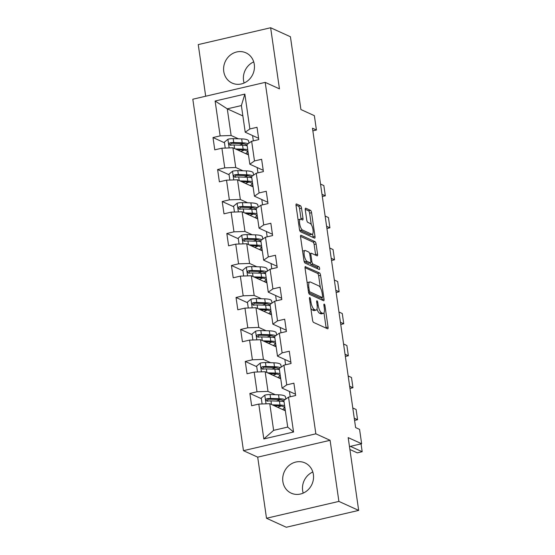 <?xml version="1.0" encoding="UTF-8"?>
<svg xmlns="http://www.w3.org/2000/svg" width="555" height="555" viewBox="0 0 555 555"><rect width="100%" height="100%" fill="white"/><g stroke="black" fill="none" stroke-linecap="round" stroke-linejoin="round"><path stroke-width="0.83" d="M309.787 297.515A1.464 0.486 76.9 0 0 309.662 297.501A1.464 0.486 76.9 0 0 309.447 298.68L312.534 320.062A2.095 0.701 76.9 0 0 313.596 322.427L327.575 328.789A2.095 0.701 76.9 0 0 327.762 328.817A2.095 0.701 76.9 0 0 328.06 327.131L324.98 305.75A1.464 0.486 76.9 0 0 324.238 304.091A1.464 0.486 76.9 0 0 324.106 304.071A1.464 0.486 76.9 0 0 323.898 305.25L324.293 308.018A6.695 2.234 76.9 0 1 323.322 313.409A6.695 2.234 76.9 0 1 322.739 313.332L321.574 312.798A6.695 2.234 76.9 0 1 318.161 305.229L317.758 302.461A1.464 0.486 76.9 0 0 317.016 300.803A1.464 0.486 76.9 0 0 316.884 300.789A1.464 0.486 76.9 0 0 316.669 301.969L317.072 304.73A6.695 2.234 76.9 0 1 316.1 310.12A6.695 2.234 76.9 0 1 315.511 310.044L314.352 309.51A6.695 2.234 76.9 0 1 310.939 301.941L310.536 299.173A1.464 0.486 76.9 0 0 309.787 297.515M223.762 71.505A16.622 15.179 -65.5 0 0 232.143 83.084A16.622 15.179 -65.5 0 0 248.106 80.51A16.622 15.179 -65.5 0 0 254.287 64.401A16.622 15.179 -65.5 0 0 245.914 52.822A16.622 15.179 -65.5 0 0 229.943 55.403A16.622 15.179 -65.5 0 0 223.762 71.505M244.11 83.014A16.622 15.179 114.5 0 1 243.548 80.503A16.622 15.179 114.5 0 1 253.725 61.889M282.863 481.594A16.622 15.179 -65.5 0 0 291.236 493.173A16.622 15.179 -65.5 0 0 307.206 490.599A16.622 15.179 -65.5 0 0 313.381 474.497A16.622 15.179 -65.5 0 0 305.007 462.919A16.622 15.179 -65.5 0 0 289.037 465.492A16.622 15.179 -65.5 0 0 282.863 481.594M303.203 493.111A16.622 15.179 114.5 0 1 302.642 490.599A16.622 15.179 114.5 0 1 312.819 471.986M301.518 208.132A2.095 0.701 76.9 0 0 300.449 205.766L296.53 203.983A2.095 0.701 76.9 0 0 296.349 203.963A2.095 0.701 76.9 0 0 296.044 205.641L299.464 229.395A2.095 0.701 76.9 0 0 300.532 231.761L314.512 238.123A2.095 0.701 76.9 0 0 314.692 238.144A2.095 0.701 76.9 0 0 314.997 236.458L311.577 212.711A2.095 0.701 76.9 0 0 310.509 210.345L305.77 208.187A2.095 0.701 76.9 0 0 305.59 208.167A2.095 0.701 76.9 0 0 305.285 209.852L306.749 220.016A2.095 0.701 76.9 0 0 307.817 222.382L310.169 223.45A5.599 1.866 76.9 0 1 312.902 229.097A5.599 1.866 76.9 0 1 312.208 234.279A5.599 1.866 76.9 0 1 311.716 234.217L302.517 230.027A5.599 1.866 76.9 0 1 299.776 224.38A5.599 1.866 76.9 0 1 300.47 219.197A5.599 1.866 76.9 0 1 300.963 219.26L302.496 219.96A2.095 0.701 76.9 0 0 302.683 219.981A2.095 0.701 76.9 0 0 302.981 218.302L301.518 208.132L299.561 208.59A2.095 0.701 76.9 0 0 298.493 206.224L295.995 205.086M338.897 501.408L330.093 440.302L257.7 457.147L266.504 518.252L338.897 501.408L358.676 510.406L348.186 437.617L361.638 443.736L359.571 429.383L355.609 427.579L312.472 128.212L316.426 130.016L314.359 115.662L300.914 109.543L290.425 36.748L270.639 27.75L198.253 44.594L205.69 96.223M330.093 440.302L315.85 433.823L265.207 82.376L279.449 88.856L270.639 27.75M305.548 266.58A2.095 0.701 76.9 0 0 305.368 266.553A2.095 0.701 76.9 0 0 305.063 268.238L308.483 291.986A2.095 0.701 76.9 0 0 309.551 294.351L323.53 300.713A2.095 0.701 76.9 0 0 323.718 300.741A2.095 0.701 76.9 0 0 324.016 299.055L320.596 275.308A2.095 0.701 76.9 0 0 319.527 272.942L305.208 266.657M303.974 260.69L300.553 236.943A2.095 0.701 76.9 0 1 300.859 235.258A2.095 0.701 76.9 0 1 301.039 235.278L315.018 241.64A2.095 0.701 76.9 0 1 316.086 244.006L317.55 254.169A2.095 0.701 76.9 0 1 317.245 255.855A2.095 0.701 76.9 0 1 317.065 255.834L311.397 253.253A2.095 0.701 76.9 0 0 311.209 253.226A2.095 0.701 76.9 0 0 310.911 254.911L311.882 261.655A2.095 0.701 76.9 0 0 312.944 264.02L318.848 266.705A1.464 0.486 76.9 0 1 319.562 268.183A1.464 0.486 76.9 0 1 319.382 269.543A1.464 0.486 76.9 0 1 319.257 269.522L305.042 263.056A2.095 0.701 76.9 0 1 303.974 260.69M358.676 510.406L286.283 527.25L266.504 518.252M315.85 433.823L243.458 450.667L192.814 99.22L265.207 82.376M224.463 142.76L212.995 137.543L214.771 149.843L221.91 148.185L224.747 167.867L217.609 169.525L219.378 181.832L226.523 180.167L229.361 199.855L222.215 201.514L223.991 213.821L231.13 212.156L233.967 231.837L226.828 233.502L228.598 245.803L235.743 244.144L238.574 263.826L231.435 265.491L233.211 277.791L240.35 276.133L243.187 295.815L236.041 297.473L237.817 309.78L244.956 308.115L247.794 327.804L240.655 329.462L242.424 341.769L249.57 340.104L252.407 359.786L245.261 361.451L247.037 373.751L254.176 372.093L257.014 391.774L249.875 393.44L251.644 405.74L258.79 404.082L263.812 438.936L293.546 432.019L287.705 427.079L283.862 400.419L288.524 397.158L295.669 395.5L293.893 383.193L286.755 384.858L282.093 388.118L279.255 368.43L283.917 365.169L291.056 363.511L289.287 351.211L282.141 352.869L277.479 356.13L274.649 336.448L279.304 333.187L286.449 331.522L284.673 319.222L277.535 320.88L272.873 324.141L270.035 304.459L274.697 301.199L281.836 299.534L280.067 287.233L272.928 288.898L268.266 292.159L265.429 272.47L270.091 269.21L277.229 267.552L275.453 255.245L268.315 256.909L263.653 260.17L260.815 240.481L265.477 237.221L272.623 235.563L270.847 223.263L263.708 224.921L259.046 228.181L256.209 208.5L260.871 205.239L268.01 203.574L266.24 191.274L259.095 192.932L254.433 196.192L251.595 176.511L256.257 173.25L263.403 171.585L261.627 159.285L254.488 160.95L249.826 164.211L246.989 144.522L251.651 141.261L258.79 139.603L257.021 127.296L249.875 128.961L245.22 132.222L241.376 105.568L227.286 108.842L231.13 135.496L238.386 138.799M212.995 137.543L220.141 135.878L215.118 101.024L244.852 94.1L249.875 128.961M251.651 141.261L254.488 160.95M256.257 173.25L259.095 192.932M260.871 205.239L263.708 224.921M265.477 237.221L268.315 256.909M270.091 269.21L272.928 288.898M274.697 301.199L277.535 320.88M279.304 333.187L282.141 352.869M283.917 365.169L286.755 384.858M288.524 397.158L293.546 432.019M243 170.787L235.736 167.485L232.906 147.803L248.48 154.894M257.187 167.561L257.95 172.855M263.216 170.302L249.826 164.211M232.906 147.803L221.91 148.185M235.736 167.485L224.747 167.867M247.606 202.776L240.35 199.474L237.512 179.785L253.094 186.875M261.8 199.543L262.564 204.844M267.822 202.291L254.433 196.192M237.512 179.785L226.523 180.167M240.35 199.474L229.361 199.855M252.213 234.765L244.956 231.463L242.119 211.774L257.7 218.864M266.407 231.532L267.17 236.832M272.436 234.272L259.046 228.181M242.119 211.774L231.13 212.156M244.956 231.463L233.967 231.837M256.826 266.747L249.57 263.445L246.732 243.763L262.314 250.853M271.02 263.521L271.784 268.814M277.042 266.261L263.653 260.17M246.732 243.763L235.743 244.144M249.57 263.445L238.574 263.826M261.433 298.736L254.176 295.433L251.339 275.752L266.92 282.842M275.627 295.51L276.39 300.803M281.656 298.25L268.266 292.159M251.339 275.752L240.35 276.133M254.176 295.433L243.187 295.815M266.046 330.725L258.783 327.422L255.952 307.734L271.534 314.824M280.233 327.492L280.997 332.792M286.262 330.239L272.873 324.141M255.952 307.734L244.956 308.115M258.783 327.422L247.794 327.804M270.653 362.713L263.396 359.411L260.559 339.722L276.14 346.813M284.847 359.48L285.61 364.781M290.875 362.221L277.479 356.13M260.559 339.722L249.57 340.104M263.396 359.411L252.407 359.786M275.259 394.695L268.003 391.393L265.165 371.711L280.747 378.801M289.453 391.469L290.216 396.763M295.482 394.21L282.093 388.118M265.165 371.711L254.176 372.093M268.003 391.393L257.014 391.774M263.812 438.936L273.622 430.354L269.779 403.7L285.36 410.79M269.779 403.7L258.79 404.082M257.7 457.147L243.458 450.667M312.853 130.848L316.426 130.016M349.477 446.567L361.638 443.736M273.622 430.354L287.705 427.079M252.58 135.573L253.344 140.866M242.868 115.933L227.286 108.842L215.118 101.024M258.609 138.313L245.22 132.222M244.852 94.1L241.376 105.568M231.13 135.496L220.141 135.878M261.343 398.656L249.875 393.44M256.729 366.668L245.261 361.451M252.123 334.679L240.655 329.462M247.509 302.697L236.041 297.473M242.903 270.708L231.435 265.491M238.296 238.719L226.828 233.502M233.683 206.731L222.215 201.514M229.076 174.749L217.609 169.525M310.821 308.192A6.695 2.234 76.9 0 0 312.396 309.967L314.352 309.51M316.1 310.12L314.144 310.578A6.695 2.234 76.9 0 1 313.554 310.495L312.396 309.967M316.981 309.01A6.695 2.234 76.9 0 0 319.618 313.256L321.574 312.798M323.322 313.409L321.366 313.866A6.695 2.234 76.9 0 1 320.783 313.783L319.618 313.256M326.16 328.144A2.095 0.701 76.9 0 0 326.104 327.589L323.981 312.833M320.346 287.629L318.639 275.759A2.095 0.701 76.9 0 0 317.571 273.393L305.014 267.676M322.108 300.068A2.095 0.701 76.9 0 0 322.06 299.513L321.796 297.667M309.253 290.265A1.464 0.486 76.9 0 0 310.002 291.923L322.268 297.508A1.464 0.486 76.9 0 0 322.399 297.522A1.464 0.486 76.9 0 0 322.615 296.349L322.191 293.428A6.695 2.234 76.9 0 0 318.778 285.86L310.391 282.037A6.695 2.234 76.9 0 0 309.801 281.961A6.695 2.234 76.9 0 0 308.837 287.351L309.253 290.265L308.268 290.494M320.554 297.91A1.464 0.486 76.9 0 1 320.443 297.979A1.464 0.486 76.9 0 1 320.311 297.966L308.615 292.638M309.801 281.961L307.845 282.419A6.695 2.234 76.9 0 0 307.186 282.988M300.505 236.381L313.062 242.098L315.018 241.64M315.642 255.189A2.095 0.701 76.9 0 0 315.594 254.627L314.13 244.464A2.095 0.701 76.9 0 0 313.062 242.098M310.099 262.931A2.095 0.701 76.9 0 0 310.987 264.478L316.891 267.163L318.848 266.705M317.633 268.786A1.464 0.486 76.9 0 0 316.891 267.163M305.514 250.576A5.599 1.866 76.9 0 0 305.021 250.506A5.599 1.866 76.9 0 0 304.32 255.695A5.599 1.866 76.9 0 0 307.061 261.343L310.307 262.82A2.095 0.701 76.9 0 0 310.488 262.841A2.095 0.701 76.9 0 0 310.793 261.162L309.822 254.419A2.095 0.701 76.9 0 0 308.753 252.053L305.514 250.576M305.021 250.506L303.065 250.964A5.599 1.866 76.9 0 0 302.621 251.283M303.96 260.6A5.599 1.866 76.9 0 0 305.104 261.8L307.061 261.343M310.488 262.841L308.531 263.299A2.095 0.701 76.9 0 1 308.351 263.271L305.104 261.8M301.074 219.315A2.095 0.701 76.9 0 0 301.025 218.753L299.561 208.59M300.47 219.197L298.514 219.648A5.599 1.866 76.9 0 0 298.104 219.926M299.464 229.361A5.599 1.866 76.9 0 0 300.56 230.485L302.517 230.027M312.208 234.279L310.252 234.737A5.599 1.866 76.9 0 1 309.759 234.668L300.56 230.485M311.265 224.567L309.621 213.169A2.095 0.701 76.9 0 0 308.552 210.803L305.236 209.291M313.089 237.478A2.095 0.701 76.9 0 0 313.041 236.916L312.625 234.009M274.115 405.67L278.45 405.795A13.535 3.17 -8.2 0 1 284.209 407.537A13.535 3.17 -8.2 0 1 282.46 409.472M349.9 449.494L357.295 452.859L362.186 451.721L350.392 446.352M272.234 404.817L280.011 405.046A16.303 3.823 -8.2 0 1 284.611 405.587M285.145 409.299A16.303 3.823 -8.2 0 1 283.709 410.041M262.106 403.964L261.252 398.06L264.874 395.098A5.647 1.325 -8.2 0 1 270.056 394.543L278.534 394.792A16.303 3.823 -8.2 0 1 285.471 396.894L285.79 399.073M280.122 399.649A13.535 3.17 -8.2 0 1 277.514 400.641L276.224 401.057M284.944 399.662A16.303 3.823 171.8 0 0 279.096 398.691L270.618 398.441A5.647 1.325 171.8 0 0 266.997 398.698L266.233 399.107L265.935 400.287L267.35 401.161A5.647 1.325 -8.2 0 1 270.972 400.897L279.449 401.154A16.303 3.823 -8.2 0 1 284.049 401.695M278.527 407.682L278.43 407.002A13.535 3.17 171.8 0 0 281.038 406.01M276.876 405.754L276.217 405.962A5.009 1.172 171.8 0 0 275.405 406.26M278.43 407.002L277.611 407.259M267.177 401.175L268.134 399.218A2.879 0.673 -8.2 0 1 269.057 399.191L277.535 399.44A13.535 3.17 -8.2 0 1 283.293 401.182A13.535 3.17 -8.2 0 1 283.272 401.522M362.186 451.721L361.055 443.868M269.501 373.681L273.837 373.813A13.535 3.17 -8.2 0 1 279.602 375.555A13.535 3.17 -8.2 0 1 277.854 377.483M354.583 420.426L357.573 419.733L354.263 418.227M267.628 372.828L275.405 373.057A16.303 3.823 -8.2 0 1 279.998 373.598M280.532 377.31A16.303 3.823 -8.2 0 1 279.103 378.052M257.499 371.975L256.646 366.071L260.26 363.109A5.647 1.325 -8.2 0 1 265.45 362.554L273.927 362.81A16.303 3.823 -8.2 0 1 280.865 364.906L281.177 367.084M352.786 407.974L356.102 409.479L357.573 419.733M275.516 367.667A13.535 3.17 -8.2 0 1 272.907 368.659L271.617 369.068M280.33 367.681A16.303 3.823 171.8 0 0 274.482 366.702L266.012 366.453A5.647 1.325 171.8 0 0 262.39 366.709L261.627 367.119L261.329 368.298L262.744 369.172A5.647 1.325 -8.2 0 1 266.365 368.915L274.843 369.165A16.303 3.823 -8.2 0 1 279.436 369.706M273.92 375.693L273.823 375.013A13.535 3.17 171.8 0 0 276.432 374.021M272.262 373.765L271.61 373.973A5.009 1.172 171.8 0 0 270.798 374.271M273.823 375.013L272.998 375.277M262.564 369.186L263.528 367.23A2.879 0.673 -8.2 0 1 264.444 367.202L272.921 367.452A13.535 3.17 -8.2 0 1 278.686 369.193A13.535 3.17 -8.2 0 1 278.659 369.533M264.895 341.693L269.231 341.825A13.535 3.17 -8.2 0 1 274.989 343.566A13.535 3.17 -8.2 0 1 273.24 345.494M349.969 388.444L352.966 387.744L349.657 386.238M263.014 340.839L270.791 341.075A16.303 3.823 -8.2 0 1 275.391 341.616M275.925 345.328A16.303 3.823 -8.2 0 1 274.489 346.063M252.886 339.993L252.039 334.089L255.654 331.127A5.647 1.325 -8.2 0 1 260.836 330.572L269.314 330.822A16.303 3.823 -8.2 0 1 276.258 332.917L276.57 335.102M348.179 375.985L351.488 377.49L352.966 387.744M270.902 335.678A13.535 3.17 -8.2 0 1 268.294 336.67L267.01 337.079M275.724 335.692A16.303 3.823 171.8 0 0 269.876 334.714L261.398 334.464A5.647 1.325 171.8 0 0 257.777 334.721L257.014 335.13L256.715 336.316L258.137 337.183A5.647 1.325 -8.2 0 1 261.752 336.927L270.229 337.176A16.303 3.823 -8.2 0 1 274.829 337.717M269.307 343.705L269.21 343.025A13.535 3.17 171.8 0 0 271.818 342.033M267.656 341.776L266.997 341.984A5.009 1.172 171.8 0 0 266.185 342.282M269.21 343.025L268.391 343.288M257.957 337.204L258.921 335.241A2.879 0.673 -8.2 0 1 259.837 335.22L268.315 335.47A13.535 3.17 -8.2 0 1 274.073 337.211A13.535 3.17 -8.2 0 1 274.052 337.544M260.281 309.711L264.617 309.836A13.535 3.17 -8.2 0 1 270.382 311.577A13.535 3.17 -8.2 0 1 268.634 313.506M345.363 356.456L348.36 355.762L345.043 354.25M258.408 308.857L266.185 309.086A16.303 3.823 -8.2 0 1 270.778 309.628M271.319 313.339A16.303 3.823 -8.2 0 1 269.883 314.075M248.279 308.004L247.426 302.1L251.047 299.138A5.647 1.325 -8.2 0 1 256.23 298.583L264.707 298.833A16.303 3.823 -8.2 0 1 271.645 300.928L271.964 303.113M343.566 343.996L346.882 345.508L348.36 355.762M266.296 303.689A13.535 3.17 -8.2 0 1 263.687 304.681L262.397 305.097M271.118 303.703A16.303 3.823 171.8 0 0 265.269 302.732L256.792 302.475A5.647 1.325 171.8 0 0 253.17 302.739L252.407 303.141L252.109 304.327L253.524 305.195A5.647 1.325 -8.2 0 1 257.145 304.938L265.623 305.188A16.303 3.823 -8.2 0 1 270.223 305.729M264.7 311.716L264.603 311.036A13.535 3.17 171.8 0 0 267.212 310.044M263.042 309.787L262.39 310.002A5.009 1.172 171.8 0 0 261.578 310.3M264.603 311.036L263.785 311.3M253.344 305.215L254.308 303.252A2.879 0.673 -8.2 0 1 255.224 303.231L263.701 303.481A13.535 3.17 -8.2 0 1 269.466 305.222A13.535 3.17 -8.2 0 1 269.439 305.555M255.675 277.722L260.011 277.847A13.535 3.17 -8.2 0 1 265.776 279.588A13.535 3.17 -8.2 0 1 264.027 281.524M340.756 324.467L343.746 323.773L340.437 322.268M253.801 276.869L261.572 277.098A16.303 3.823 -8.2 0 1 266.171 277.639M266.705 281.35A16.303 3.823 -8.2 0 1 265.269 282.093M243.666 276.015L242.819 270.112L246.434 267.149A5.647 1.325 -8.2 0 1 251.616 266.594L260.094 266.844A16.303 3.823 -8.2 0 1 267.038 268.946L267.35 271.124M338.959 312.014L342.269 313.519L343.746 323.773M261.689 271.7A13.535 3.17 -8.2 0 1 259.074 272.692L257.791 273.109M266.504 271.714A16.303 3.823 171.8 0 0 260.656 270.743L252.178 270.493A5.647 1.325 171.8 0 0 248.564 270.75L247.801 271.159L247.495 272.339L248.917 273.213A5.647 1.325 -8.2 0 1 252.532 272.949L261.01 273.206A16.303 3.823 -8.2 0 1 265.609 273.747M260.094 279.734L259.99 279.054A13.535 3.17 171.8 0 0 262.605 278.062M258.436 277.805L257.777 278.013A5.009 1.172 171.8 0 0 256.972 278.312M259.99 279.054L259.171 279.311M248.737 273.226L249.701 271.27A2.879 0.673 -8.2 0 1 250.617 271.242L259.095 271.492A13.535 3.17 -8.2 0 1 264.853 273.233A13.535 3.17 -8.2 0 1 264.832 273.573M251.061 245.733L255.404 245.865A13.535 3.17 -8.2 0 1 261.162 247.606A13.535 3.17 -8.2 0 1 259.414 249.535M336.143 292.478L339.14 291.784L335.824 290.279M249.188 244.88L256.965 245.109A16.303 3.823 -8.2 0 1 261.565 245.65M262.099 249.361A16.303 3.823 -8.2 0 1 260.663 250.104M239.059 244.027L238.206 238.123L241.827 235.16A5.647 1.325 -8.2 0 1 247.01 234.605L255.487 234.862A16.303 3.823 -8.2 0 1 262.425 236.957L262.744 239.136M334.346 280.025L337.662 281.531L339.14 291.784M257.076 239.718A13.535 3.17 -8.2 0 1 254.468 240.71L253.177 241.12M261.898 239.732A16.303 3.823 171.8 0 0 256.049 238.754L247.572 238.504A5.647 1.325 171.8 0 0 243.95 238.761L243.187 239.17L242.889 240.35L244.304 241.224A5.647 1.325 -8.2 0 1 247.925 240.967L256.403 241.217A16.303 3.823 -8.2 0 1 261.003 241.758M255.48 247.745L255.383 247.065A13.535 3.17 171.8 0 0 257.992 246.073M253.822 245.816L253.17 246.025A5.009 1.172 171.8 0 0 252.358 246.323M255.383 247.065L254.565 247.329M244.124 241.238L245.088 239.281A2.879 0.673 -8.2 0 1 246.011 239.254L254.488 239.503A13.535 3.17 -8.2 0 1 260.246 241.245A13.535 3.17 -8.2 0 1 260.219 241.585M246.455 213.744L250.791 213.876A13.535 3.17 -8.2 0 1 256.556 215.618A13.535 3.17 -8.2 0 1 254.807 217.546M331.536 260.496L334.526 259.796L331.217 258.29M244.582 212.891L252.352 213.127A16.303 3.823 -8.2 0 1 256.951 213.668M257.485 217.38A16.303 3.823 -8.2 0 1 256.056 218.115M234.446 212.045L233.6 206.134L237.214 203.179A5.647 1.325 -8.2 0 1 242.396 202.624L250.874 202.873A16.303 3.823 -8.2 0 1 257.818 204.968L258.13 207.154M329.739 248.036L333.049 249.542L334.526 259.796M252.47 207.73A13.535 3.17 -8.2 0 1 249.861 208.722L248.571 209.131M257.284 207.743A16.303 3.823 171.8 0 0 251.436 206.765L242.958 206.516A5.647 1.325 171.8 0 0 239.344 206.772L238.581 207.181L238.282 208.368L239.698 209.235A5.647 1.325 -8.2 0 1 243.319 208.978L251.79 209.228A16.303 3.823 -8.2 0 1 256.389 209.769M250.874 215.756L250.777 215.076A13.535 3.17 171.8 0 0 253.385 214.084M249.216 213.828L248.564 214.036A5.009 1.172 171.8 0 0 247.752 214.334M250.777 215.076L249.951 215.34M239.517 209.256L240.481 207.292A2.879 0.673 -8.2 0 1 241.397 207.272L249.875 207.521A13.535 3.17 -8.2 0 1 255.64 209.263A13.535 3.17 -8.2 0 1 255.612 209.596M241.848 181.762L246.184 181.887A13.535 3.17 -8.2 0 1 251.942 183.629A13.535 3.17 -8.2 0 1 250.194 185.557M326.923 228.507L329.92 227.814L326.611 226.301M239.968 180.909L247.745 181.138A16.303 3.823 -8.2 0 1 252.345 181.679M252.879 185.391A16.303 3.823 -8.2 0 1 251.443 186.126M229.839 180.056L228.986 174.152L232.607 171.19A5.647 1.325 -8.2 0 1 237.79 170.635L246.267 170.885A16.303 3.823 -8.2 0 1 253.212 172.98L253.524 175.165M325.133 216.048L328.442 217.56L329.92 227.814M247.856 175.741A13.535 3.17 -8.2 0 1 245.248 176.733L243.957 177.149M252.678 175.755A16.303 3.823 171.8 0 0 246.829 174.783L238.352 174.527A5.647 1.325 171.8 0 0 234.73 174.79L233.967 175.193L233.669 176.379L235.091 177.246A5.647 1.325 -8.2 0 1 238.705 176.989L247.183 177.239A16.303 3.823 -8.2 0 1 251.783 177.78M246.26 183.767L246.163 183.088A13.535 3.17 171.8 0 0 248.772 182.096M244.609 181.839L243.95 182.054A5.009 1.172 171.8 0 0 243.139 182.352M246.163 183.088L245.345 183.351M234.911 177.267L235.868 175.304A2.879 0.673 -8.2 0 1 236.791 175.283L245.268 175.533A13.535 3.17 -8.2 0 1 251.026 177.274A13.535 3.17 -8.2 0 1 251.006 177.607M237.235 149.774L241.571 149.899A13.535 3.17 -8.2 0 1 247.336 151.64A13.535 3.17 -8.2 0 1 245.588 153.575M322.316 196.519L325.313 195.825L321.997 194.319M235.362 148.92L243.139 149.149A16.303 3.823 -8.2 0 1 247.731 149.69M248.265 153.402A16.303 3.823 -8.2 0 1 246.836 154.144M225.233 148.067L224.38 142.163L227.994 139.201A5.647 1.325 -8.2 0 1 233.183 138.646L241.661 138.896A16.303 3.823 -8.2 0 1 248.598 140.998L248.911 143.176M320.519 184.066L323.836 185.571L325.313 195.825M243.25 143.752A13.535 3.17 -8.2 0 1 240.641 144.744L239.351 145.16M248.071 143.766A16.303 3.823 171.8 0 0 242.223 142.795L233.745 142.545A5.647 1.325 171.8 0 0 230.124 142.802L229.361 143.211L229.062 144.39L230.478 145.264A5.647 1.325 -8.2 0 1 234.099 145.001L242.577 145.257A16.303 3.823 -8.2 0 1 247.169 145.792M241.654 151.786L241.557 151.106A13.535 3.17 171.8 0 0 244.165 150.114M239.996 149.857L239.344 150.065A5.009 1.172 171.8 0 0 238.532 150.363M241.557 151.106L240.738 151.362M230.297 145.278L231.262 143.322A2.879 0.673 -8.2 0 1 232.177 143.294L240.655 143.544A13.535 3.17 -8.2 0 1 246.42 145.285A13.535 3.17 -8.2 0 1 246.392 145.625M309.954 302.17L310.939 301.941M313.554 310.495L315.511 310.044M316.773 302.69L317.758 302.461M317.162 305.458L318.161 305.229M320.783 313.783L322.739 313.332M324.002 305.978L324.98 305.75M326.104 327.589L328.06 327.131M309.551 299.402L310.536 299.173M317.571 273.393L319.527 272.942M318.639 275.759L320.596 275.308M322.06 299.513L324.016 299.055M308.531 292.263L310.002 291.923M320.311 297.966L322.268 297.508M307.852 287.58L308.837 287.351M314.13 244.464L316.086 244.006M315.594 254.627L317.55 254.169M309.926 255.14L310.911 254.911M310.842 261.898L311.882 261.655M310.987 264.478L312.944 264.02M308.351 263.271L310.307 262.82M301.025 218.753L302.981 218.302M309.759 234.668L311.716 234.217M308.552 210.803L310.509 210.345M309.621 213.169L311.577 212.711M313.041 236.916L314.997 236.458M298.493 206.224L300.449 205.766M264.784 395.174L266.032 403.825M279.449 401.154L280.011 405.046M277.576 401.098L277.514 400.641M278.534 394.792L279.096 398.691M270.972 400.897L271.485 404.477M270.056 394.543L270.618 398.441M268.134 399.218L266.997 398.698M260.17 363.185L261.419 371.843M274.843 369.165L275.405 373.057M272.97 369.11L272.907 368.659M273.927 362.81L274.482 366.702M266.365 368.915L266.879 372.488M265.45 362.554L266.012 366.453M263.528 367.23L262.39 366.709M255.564 331.196L256.812 339.854M270.229 337.176L270.791 341.075M268.363 337.121L268.294 336.67M269.314 330.822L269.876 334.714M261.752 336.927L262.265 340.499M260.836 330.572L261.398 334.464M258.921 335.241L257.777 334.721M250.95 299.214L252.199 307.865M265.623 305.188L266.185 309.086M263.75 305.132L263.687 304.681M264.707 298.833L265.269 302.732M257.145 304.938L257.659 308.518M256.23 298.583L256.792 302.475M254.308 303.252L253.17 302.739M246.344 267.226L247.592 275.877M261.01 273.206L261.572 277.098M259.143 273.15L259.074 272.692M260.094 266.844L260.656 270.743M252.532 272.949L253.052 276.529M251.616 266.594L252.178 270.493M249.701 271.27L248.564 270.75M241.737 235.237L242.979 243.895M256.403 241.217L256.965 245.109M254.53 241.161L254.468 240.71M255.487 234.862L256.049 238.754M247.925 240.967L248.439 244.54M247.01 234.605L247.572 238.504M245.088 239.281L243.95 238.761M237.124 203.248L238.373 211.906M251.79 209.228L252.352 213.127M249.923 209.173L249.861 208.722M250.874 202.873L251.436 206.765M243.319 208.978L243.832 212.551M242.396 202.624L242.958 206.516M240.481 207.292L239.344 206.772M232.517 171.266L233.766 179.917M247.183 177.239L247.745 181.138M245.317 177.184L245.248 176.733M246.267 170.885L246.829 174.783M238.705 176.989L239.219 180.569M237.79 170.635L238.352 174.527M235.868 175.304L234.73 174.79M227.904 139.277L229.153 147.928M242.577 145.257L243.139 149.149M240.703 145.202L240.641 144.744M241.661 138.896L242.223 142.795M234.099 145.001L234.612 148.58M233.183 138.646L233.745 142.545M231.262 143.322L230.124 142.802M320.443 297.979L322.399 297.522M309.641 253.593L311.209 253.226"/></g></svg>
